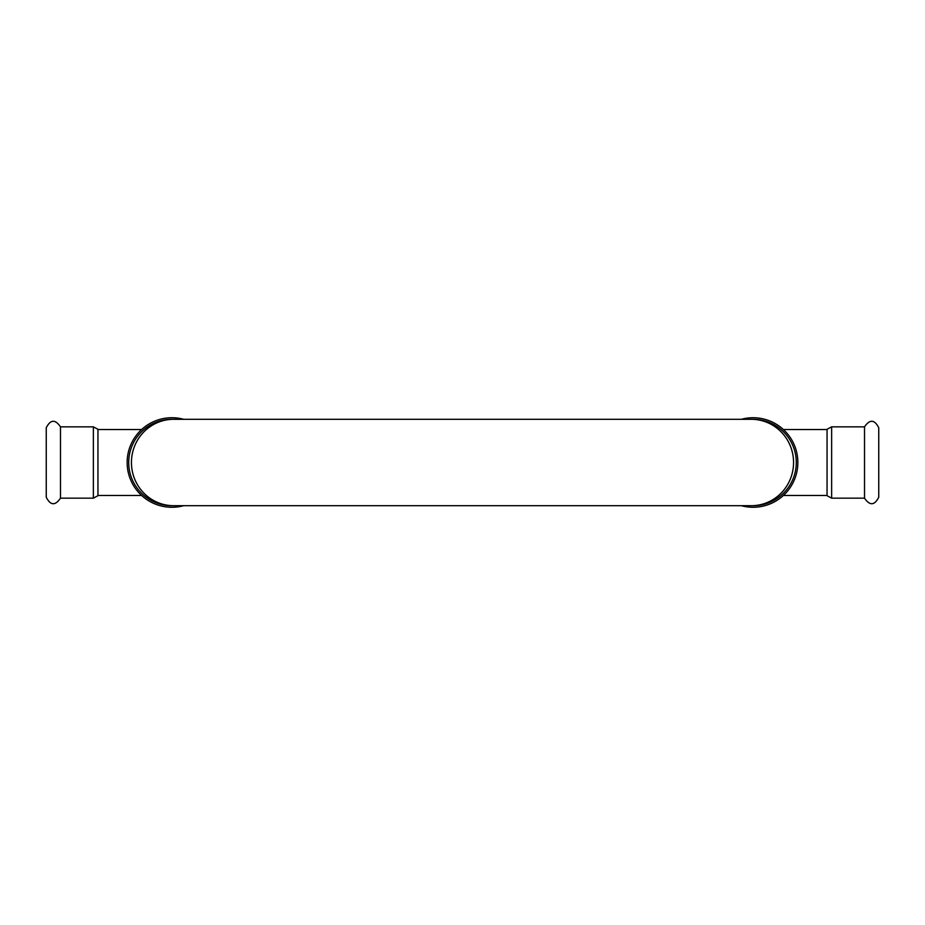 <?xml version="1.0" encoding="UTF-8"?>
<svg xmlns="http://www.w3.org/2000/svg" width="925" height="925" viewBox="0 0 925 925"><rect width="100%" height="100%" fill="white"/><g stroke="black" fill="none" stroke-linecap="round" stroke-linejoin="round"><path stroke-width="1.39" d="M93.367 426.841L97.946 429.281L97.946 495.719L93.367 498.159L93.367 426.841L60.483 426.841L60.483 498.159C55.211 505.871 50.459 505.559 46.25 497.211L46.25 427.789C50.459 419.441 55.211 419.129 60.483 426.841M831.633 498.159L827.054 495.719L827.054 429.281L831.633 426.841L831.633 498.159L864.517 498.159L864.517 426.841C869.789 419.129 874.541 419.441 878.75 427.789L878.75 497.211C874.541 505.559 869.789 505.871 864.517 498.159M172.802 419.314A43.197 43.197 0 0 0 128.714 462.951A43.197 43.197 0 0 0 172.802 505.686M171.911 419.303A43.197 43.197 0 0 0 128.714 462.5A43.197 43.197 0 0 0 171.911 505.697A43.197 43.197 0 0 1 128.714 462.5A43.197 43.197 0 0 1 171.911 419.303L173.669 419.303A43.197 42.226 90 0 0 131.442 462.5A43.197 42.226 90 0 0 173.669 505.697L171.911 505.697M183.67 419.303A44.77 44.77 0 0 0 127.141 462.5A44.77 44.77 0 0 0 183.67 505.697M752.198 419.314A43.197 43.197 0 0 1 796.286 462.951A43.197 43.197 0 0 1 752.198 505.686M753.089 419.303A43.197 43.197 0 0 1 796.286 462.5A43.197 43.197 0 0 1 753.089 505.697A43.197 43.197 0 0 0 796.286 462.5A43.197 43.197 0 0 0 753.089 419.303L751.331 419.303A43.197 42.226 90 0 1 793.558 462.5A43.197 42.226 90 0 1 751.331 505.697L753.089 505.697M741.33 419.303A44.77 44.77 0 0 1 797.859 462.5A44.77 44.77 0 0 1 741.33 505.697M783.359 429.512L827.054 429.512M827.054 495.488L783.359 495.488M831.633 426.841L864.517 426.841M141.641 495.488L97.946 495.488M97.946 429.512L141.641 429.512M93.367 498.159L60.483 498.159M751.331 419.303L173.669 419.303M751.331 505.697L173.669 505.697"/></g></svg>
